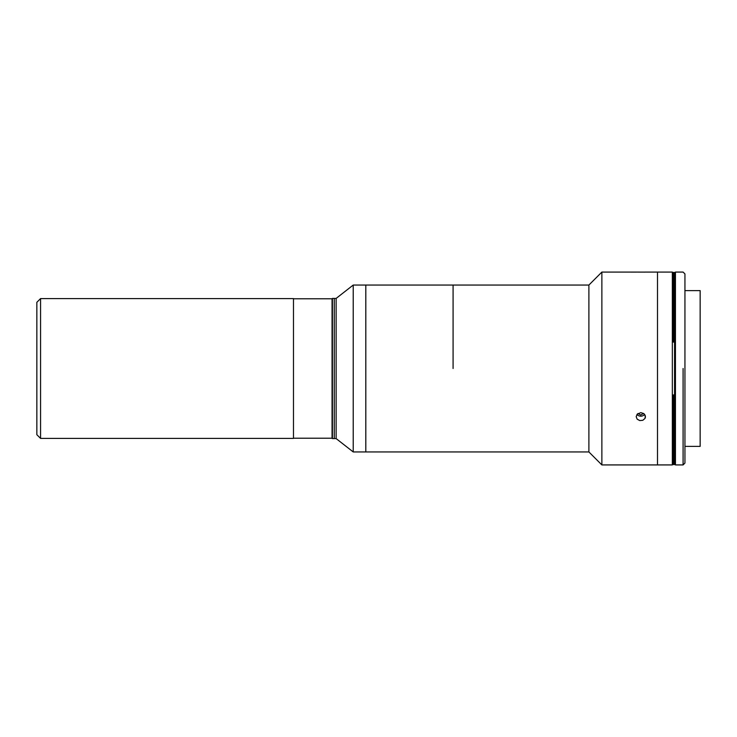 <?xml version="1.0" encoding="UTF-8"?>
<svg xmlns="http://www.w3.org/2000/svg" width="737" height="737" viewBox="0 0 737 737"><rect width="100%" height="100%" fill="white"/><g stroke="black" fill="none" stroke-linecap="round" stroke-linejoin="round"><path stroke-width="1.11" d="M453.08 368.5L453.08 285.053L453.08 368.5M636.436 272.091L601.871 272.073L588.891 285.053L365.81 285.053L365.81 451.947L588.891 451.947L588.891 285.053L588.891 451.947L601.871 464.927L601.871 272.073L601.871 464.927L657.505 464.927L657.505 272.073L657.505 464.927L672.337 464.927L672.337 272.073L645.419 272.082M365.801 368.5L365.801 287.144L365.801 368.5M365.801 451.947L365.801 285.053L353.226 285.053L353.226 451.947L353.226 285.053L336.136 298.411L336.136 438.589L336.136 298.411L334.276 298.411L334.276 438.589L334.276 298.411L332.424 298.411L332.424 438.589L336.136 438.589L353.226 451.947L365.801 451.947M293.483 438.404L293.483 298.596L293.483 438.404L293.483 298.596L40.563 298.596L40.563 438.404L40.563 298.596L36.85 302.299L36.85 434.701L40.563 438.404L293.483 438.404M293.483 438.22L332.055 438.22L332.055 298.78L293.483 298.78M636.28 272.082L644.718 272.11L636.28 272.082M645.419 417.17L645.336 415.825L644.986 418.459L642.802 420.293L639.753 420.569L637.164 419.169L636.178 416.672L637.164 419.169L639.753 420.569L642.802 420.293L644.986 418.459L645.419 417.17L644.746 414.562L643.705 413.54L640.812 412.637L637.219 414.157L636.178 416.709M636.178 416.672L637.219 414.157L640.812 412.637L643.705 413.54L645.336 415.825M645.326 272.082L644.718 272.11M684.94 446.382L700.15 446.382L700.15 290.618L684.94 290.618M683.088 368.5L683.088 464.927L683.088 368.5M684.94 368.5L684.94 273.934L683.088 272.073L675.451 272.073L675.451 464.927L683.088 464.927L684.94 463.066L684.94 368.5M637.017 414.387A4.523 3.915 180 0 0 644.608 414.387M643.558 413.439L640.729 415.042L637.993 413.494M672.337 342.069L673.074 342.069L673.074 272.45L673.074 342.069L673.821 342.069L673.821 272.45L673.821 342.069L674.558 342.069L674.558 272.45L674.558 342.069L675.304 342.069L675.304 272.45L672.337 272.45M672.337 464.55L675.304 464.55L675.304 394.931L674.558 394.931L674.558 464.55L674.558 394.931L673.821 394.931L673.821 464.55L673.821 394.931L673.074 394.931L673.074 464.55L673.074 394.931L672.337 394.931M674.558 394.931L675.304 394.931L675.304 342.069L674.558 342.069L674.558 394.931"/></g></svg>
